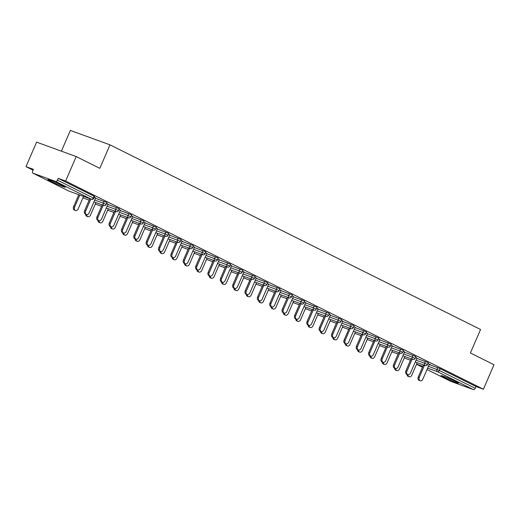<?xml version="1.0" encoding="UTF-8"?>
<svg xmlns="http://www.w3.org/2000/svg" width="520" height="520" viewBox="0 0 520 520"><rect width="100%" height="100%" fill="white"/><g stroke="black" fill="none" stroke-linecap="round" stroke-linejoin="round"><path stroke-width="0.78" d="M50.407 181.188A9.523 0.539 -156.6 0 0 59.833 185.38A9.523 0.539 -156.6 0 0 65.325 187.213A9.523 0.539 -156.6 0 0 62.77 185.686A9.523 0.539 -156.6 0 0 53.345 181.493A9.523 0.539 -156.6 0 0 47.853 179.654A9.523 0.539 -156.6 0 0 50.407 181.188M443.632 377.124A9.523 0.539 -156.6 0 0 453.057 381.316A9.523 0.539 -156.6 0 0 458.549 383.156A9.523 0.539 -156.6 0 0 455.995 381.622A9.523 0.539 -156.6 0 0 446.57 377.429A9.523 0.539 -156.6 0 0 441.077 375.59A9.523 0.539 -156.6 0 0 443.632 377.124M61.393 151.171L70.369 130.429L109.987 144.846L480.558 329.498L470.392 352.982L494 364.741L483.405 389.233L475.995 386.536L440.109 368.654L439.335 370.448L475.222 388.323L475.995 386.536M26 166.641L33.41 169.338L32.637 171.125A1.833 1.261 -63.5 0 0 33.007 173.199A1.833 1.261 -63.5 0 0 33.098 173.238L55.523 181.395A1.833 1.261 -63.5 0 0 57.434 180.154L58.208 178.36L65.618 181.058L76.213 156.572L36.595 142.149L26 166.641L33.053 170.157M475.222 388.323A1.833 1.261 116.5 0 1 473.304 389.571L450.879 381.407A1.833 1.261 116.5 0 1 450.788 381.368A1.833 1.261 116.5 0 1 450.704 381.322M76.213 156.572L99.82 168.331L109.987 144.846M65.618 181.058L483.405 389.233M427.96 363.454L430.372 364.656M429.286 364.254L430.326 364.774M95.517 198.263L106.451 202.404L106.945 202.696L106.171 204.483L103.298 203.164L104.072 201.377M58.208 178.36L94.094 196.242L94.588 196.541L93.808 198.328L93.32 198.036L94.094 196.242M429.175 364.513L440.109 368.654M107.984 204.159L106.659 203.353M120.231 210.574L131.17 214.714L131.657 215.014L130.884 216.801L128.017 215.482L128.791 213.694M132.704 216.469L131.372 215.67M144.944 222.892L155.883 227.032L156.377 227.325L155.597 229.119L152.731 227.799L153.504 226.005M157.417 228.787L156.091 227.988M169.663 235.209L180.596 239.35L181.09 239.642L180.317 241.43L177.444 240.11L178.224 238.322M182.13 241.105L180.804 240.299M194.376 247.52L205.316 251.661L205.803 251.96L205.03 253.747L202.163 252.428L202.936 250.64M206.85 253.416L205.517 252.616M219.089 259.838L230.029 263.978L230.522 264.271L229.743 266.058L226.876 264.745L227.65 262.951M231.562 265.733L230.237 264.933M243.808 272.155L254.742 276.296L255.236 276.588L254.462 278.375L251.596 277.056L252.369 275.269M256.282 278.05L254.95 277.245M268.522 284.466L279.461 288.606L279.949 288.899L279.175 290.693L276.308 289.374L277.082 287.586M280.995 290.361L279.663 289.562M293.241 296.784L304.174 300.924L304.668 301.217L303.894 303.004L301.022 301.685L301.795 299.897M305.708 302.679L304.382 301.88M317.954 309.101L328.887 313.235L329.381 313.534L328.608 315.322L325.741 314.002L326.514 312.214M330.428 314.99L329.095 314.19M342.667 321.412L353.606 325.553L354.094 325.845L353.321 327.639L350.454 326.32L351.228 324.526M355.141 327.308L353.808 326.508M367.387 333.729L378.32 337.87L378.813 338.163L378.04 339.95L375.167 338.631L375.941 336.843M379.853 339.625L378.528 338.825M392.1 346.041L403.032 350.181L403.526 350.48L402.753 352.268L399.887 350.948L400.66 349.161M404.573 351.936L403.24 351.137M416.812 358.358L427.752 362.499L428.24 362.791L427.466 364.585L424.6 363.266L425.373 361.472M416.929 358.098L415.597 357.292M404.456 352.203L415.396 356.343L415.883 356.635L415.11 358.423L412.243 357.103L413.017 355.316M392.216 345.781L390.884 344.981M379.743 339.885L390.676 344.026L391.17 344.318L390.397 346.112L387.53 344.793L388.303 342.999M367.497 333.463L366.171 332.663M355.024 327.574L365.963 331.708L366.457 332.007L365.677 333.794L362.81 332.475L363.584 330.688M342.784 321.152L341.451 320.353M330.311 315.257L341.25 319.397L341.738 319.69L340.964 321.477L338.098 320.158L338.871 318.37M318.065 308.834L316.739 308.035M305.597 302.939L316.531 307.079L317.025 307.372L316.251 309.166L313.378 307.846L314.158 306.053M293.351 296.517L292.026 295.718M280.878 290.628L291.817 294.762L292.312 295.061L291.531 296.849L288.665 295.529L289.439 293.742M268.639 284.206L267.306 283.406M256.165 278.311L267.105 282.451L267.592 282.744L266.819 284.531L263.952 283.212L264.726 281.424M243.919 271.889L242.593 271.089M231.452 265.993L242.385 270.133L242.879 270.433L242.106 272.22L239.233 270.901L240.006 269.113M219.206 259.578L217.874 258.772M206.733 253.682L217.672 257.822L218.16 258.115L217.386 259.903L214.519 258.583L215.293 256.796M194.493 247.26L193.161 246.461M182.019 241.364L192.953 245.505L193.447 245.797L192.673 247.585L189.806 246.272L190.58 244.478M169.774 234.942L168.447 234.143M157.306 229.047L168.239 233.188L168.733 233.487L167.96 235.274L165.087 233.955L165.861 232.167M145.06 222.631L143.728 221.826M132.587 216.736L143.526 220.877L144.014 221.169L143.24 222.957L140.374 221.637L141.148 219.85M120.348 210.314L119.015 209.514M107.874 204.419L118.807 208.559L119.301 208.852L118.528 210.645L115.661 209.326L116.434 207.532M95.628 197.997L94.302 197.197M420.154 380.763L419.12 380.393A2.743 1.982 -70 0 1 418.281 376.922L419.309 377.299A2.743 1.982 110 0 0 420.154 380.763A2.743 1.982 110 0 0 422.871 379.074L429.338 364.137M418.281 376.922L423.456 364.956M419.309 377.299L424.489 365.332M407.992 374.666A2.743 1.982 110 0 0 409.136 376.76L408.109 376.382A2.743 1.982 -70 0 1 406.959 374.303M409.136 376.76A2.743 1.982 110 0 0 411.86 375.063L417.216 362.687M407.797 374.608L406.763 374.231A2.743 1.982 -70 0 1 405.918 370.767L406.952 371.137A2.743 1.982 110 0 0 407.797 374.608A2.743 1.982 110 0 0 410.514 372.918L416.975 357.981M405.918 370.767L411.099 358.8M406.952 371.137L412.132 359.171M395.434 368.453L394.407 368.075A2.743 1.982 -70 0 1 393.562 364.604L394.596 364.981A2.743 1.982 110 0 0 395.434 368.453A2.743 1.982 110 0 0 398.157 366.756L404.619 351.825M393.562 364.604L398.743 352.638M394.596 364.981L399.769 353.015M383.078 362.291L382.05 361.92A2.743 1.982 -70 0 1 381.206 358.449L382.232 358.826A2.743 1.982 110 0 0 383.078 362.291A2.743 1.982 110 0 0 385.801 360.601L392.262 345.67M381.206 358.449L386.386 346.482M382.232 358.826L387.413 346.86M370.721 356.135L369.694 355.758A2.743 1.982 -70 0 1 368.849 352.293L369.876 352.664A2.743 1.982 110 0 0 370.721 356.135A2.743 1.982 110 0 0 373.445 354.445L379.906 339.508M368.849 352.293L374.029 340.327M369.876 352.664L375.057 340.697M358.365 349.979L357.331 349.603A2.743 1.982 -70 0 1 356.493 346.132L357.519 346.509A2.743 1.982 110 0 0 358.365 349.979A2.743 1.982 110 0 0 361.088 348.283L367.549 333.353M356.493 346.132L361.666 334.165M357.519 346.509L362.7 334.542M395.629 368.505A2.743 1.982 110 0 0 396.779 370.598L395.753 370.227A2.743 1.982 -70 0 1 394.602 368.147M396.779 370.598A2.743 1.982 110 0 0 399.503 368.907L404.859 356.525M383.272 362.349A2.743 1.982 110 0 0 384.423 364.442L383.396 364.065A2.743 1.982 -70 0 1 382.246 361.991M384.423 364.442A2.743 1.982 110 0 0 387.147 362.752L392.503 350.37M370.916 356.194A2.743 1.982 110 0 0 372.067 358.287L371.033 357.91A2.743 1.982 -70 0 1 369.889 355.829M372.067 358.287A2.743 1.982 110 0 0 374.79 356.59L380.146 344.214M358.56 350.031A2.743 1.982 110 0 0 359.71 352.125L358.676 351.754A2.743 1.982 -70 0 1 357.526 349.674M359.71 352.125A2.743 1.982 110 0 0 362.427 350.435L367.79 338.052M346.203 343.876A2.743 1.982 110 0 0 347.347 345.969L346.32 345.592A2.743 1.982 -70 0 1 345.169 343.519M347.347 345.969A2.743 1.982 110 0 0 350.071 344.279L355.426 331.897M346.008 343.818L344.975 343.447A2.743 1.982 -70 0 1 344.13 339.976L345.163 340.353A2.743 1.982 110 0 0 346.008 343.818A2.743 1.982 110 0 0 348.725 342.128L355.193 327.197M344.13 339.976L349.31 328.01M345.163 340.353L350.344 328.387M333.847 337.721A2.743 1.982 110 0 0 334.99 339.813L333.964 339.437A2.743 1.982 -70 0 1 332.813 337.356M334.99 339.813A2.743 1.982 110 0 0 337.714 338.117L343.07 325.741M333.651 337.662L332.618 337.285A2.743 1.982 -70 0 1 331.773 333.821L332.807 334.191A2.743 1.982 110 0 0 333.651 337.662A2.743 1.982 110 0 0 336.369 335.972L342.829 321.035M331.773 333.821L336.954 321.854M332.807 334.191L337.981 322.225M321.483 331.558A2.743 1.982 110 0 0 322.634 333.651L321.607 333.281A2.743 1.982 -70 0 1 320.457 331.201M322.634 333.651A2.743 1.982 110 0 0 325.358 331.962L330.714 319.579M321.288 331.507L320.262 331.13A2.743 1.982 -70 0 1 319.417 327.659L320.45 328.036A2.743 1.982 110 0 0 321.288 331.507A2.743 1.982 110 0 0 324.012 329.81L330.473 314.88M319.417 327.659L324.597 315.692M320.45 328.036L325.624 316.069M309.127 325.403A2.743 1.982 110 0 0 310.278 327.496L309.244 327.119A2.743 1.982 -70 0 1 308.1 325.046M310.278 327.496A2.743 1.982 110 0 0 313.001 325.806L318.357 313.423M308.932 325.344L307.905 324.974A2.743 1.982 -70 0 1 307.06 321.503L308.087 321.88A2.743 1.982 110 0 0 308.932 325.344A2.743 1.982 110 0 0 311.656 323.655L318.117 308.724M307.06 321.503L312.24 309.536M308.087 321.88L313.267 309.913M296.771 319.248A2.743 1.982 110 0 0 297.921 321.341L296.887 320.964A2.743 1.982 -70 0 1 295.737 318.883M297.921 321.341A2.743 1.982 110 0 0 300.638 319.644L306 307.268M296.575 319.189L295.542 318.812A2.743 1.982 -70 0 1 294.704 315.347L295.731 315.718A2.743 1.982 110 0 0 296.575 319.189A2.743 1.982 110 0 0 299.299 317.499L305.76 302.562M294.704 315.347L299.877 303.381M295.731 315.718L300.911 303.752M284.414 313.086A2.743 1.982 110 0 0 285.565 315.178L284.531 314.808A2.743 1.982 -70 0 1 283.381 312.728M285.565 315.178A2.743 1.982 110 0 0 288.281 313.489L293.637 301.106M284.219 313.034L283.186 312.656A2.743 1.982 -70 0 1 282.347 309.186L283.374 309.562A2.743 1.982 110 0 0 284.219 313.034A2.743 1.982 110 0 0 286.936 311.337L293.404 296.406M282.347 309.186L287.521 297.219M283.374 309.562L288.555 297.596M272.058 306.93A2.743 1.982 110 0 0 273.202 309.023L272.175 308.646A2.743 1.982 -70 0 1 271.024 306.572M273.202 309.023A2.743 1.982 110 0 0 275.925 307.333L281.281 294.95M271.863 306.872L270.829 306.501A2.743 1.982 -70 0 1 269.984 303.03L271.017 303.407A2.743 1.982 110 0 0 271.863 306.872A2.743 1.982 110 0 0 274.579 305.182L281.041 290.251M269.984 303.03L275.164 291.064M271.017 303.407L276.198 291.44M259.695 300.775A2.743 1.982 110 0 0 260.845 302.868L259.818 302.49A2.743 1.982 -70 0 1 258.668 300.411M260.845 302.868A2.743 1.982 110 0 0 263.569 301.171L268.925 288.795M259.5 300.716L258.472 300.339A2.743 1.982 -70 0 1 257.627 296.875L258.661 297.252A2.743 1.982 110 0 0 259.5 300.716A2.743 1.982 110 0 0 262.223 299.026L268.684 284.089M257.627 296.875L262.808 284.908M258.661 297.252L263.835 285.279M247.338 294.613A2.743 1.982 110 0 0 248.489 296.706L247.462 296.335A2.743 1.982 -70 0 1 246.311 294.255M248.489 296.706A2.743 1.982 110 0 0 251.212 295.016L256.568 282.633M247.143 294.561L246.116 294.183A2.743 1.982 -70 0 1 245.271 290.719L246.305 291.089A2.743 1.982 110 0 0 247.143 294.561A2.743 1.982 110 0 0 249.867 292.864L256.328 277.933M245.271 290.719L250.452 278.746M246.305 291.089L251.478 279.123M234.982 288.457A2.743 1.982 110 0 0 236.132 290.55L235.099 290.173A2.743 1.982 -70 0 1 233.955 288.1M236.132 290.55A2.743 1.982 110 0 0 238.856 288.86L244.212 276.478M234.786 288.399L233.76 288.028A2.743 1.982 -70 0 1 232.915 284.557L233.942 284.934A2.743 1.982 110 0 0 234.786 288.399A2.743 1.982 110 0 0 237.51 286.709L243.971 271.778M232.915 284.557L238.095 272.591M233.942 284.934L239.122 272.968M222.625 282.302A2.743 1.982 110 0 0 223.775 284.394L222.742 284.017A2.743 1.982 -70 0 1 221.592 281.938M223.775 284.394A2.743 1.982 110 0 0 226.493 282.698L231.855 270.322M222.43 282.243L221.397 281.873A2.743 1.982 -70 0 1 220.558 278.401L221.585 278.779A2.743 1.982 110 0 0 222.43 282.243A2.743 1.982 110 0 0 225.154 280.553L231.614 265.616M220.558 278.401L225.732 266.435M221.585 278.779L226.766 266.806M210.269 276.139A2.743 1.982 110 0 0 211.412 278.239L210.386 277.862A2.743 1.982 -70 0 1 209.235 275.782M211.412 278.239A2.743 1.982 110 0 0 214.136 276.543L219.492 264.16M210.073 276.088L209.04 275.711A2.743 1.982 -70 0 1 208.195 272.246L209.228 272.617A2.743 1.982 110 0 0 210.073 276.088A2.743 1.982 110 0 0 212.791 274.391L219.258 259.461M208.195 272.246L213.375 260.273M209.228 272.617L214.409 260.65M197.912 269.984A2.743 1.982 110 0 0 199.056 272.077L198.029 271.707A2.743 1.982 -70 0 1 196.879 269.627M199.056 272.077A2.743 1.982 110 0 0 201.78 270.387L207.136 258.005M197.717 269.932L196.683 269.555A2.743 1.982 -70 0 1 195.839 266.084L196.872 266.461A2.743 1.982 110 0 0 197.717 269.932A2.743 1.982 110 0 0 200.434 268.236L206.895 253.305M195.839 266.084L201.019 254.118M196.872 266.461L202.046 254.494M185.549 263.829A2.743 1.982 110 0 0 186.7 265.922L185.672 265.544A2.743 1.982 -70 0 1 184.522 263.464M186.7 265.922A2.743 1.982 110 0 0 189.423 264.231L194.779 251.849M185.354 263.77L184.327 263.4A2.743 1.982 -70 0 1 183.482 259.928L184.516 260.306A2.743 1.982 110 0 0 185.354 263.77A2.743 1.982 110 0 0 188.078 262.08L194.539 247.143M183.482 259.928L188.662 247.962M184.516 260.306L189.69 248.339M173.192 257.667A2.743 1.982 110 0 0 174.343 259.766L173.31 259.389A2.743 1.982 -70 0 1 172.166 257.309M174.343 259.766A2.743 1.982 110 0 0 177.067 258.07L182.422 245.687M172.998 257.615L171.971 257.238A2.743 1.982 -70 0 1 171.125 253.773L172.153 254.144A2.743 1.982 110 0 0 172.998 257.615A2.743 1.982 110 0 0 175.721 255.925L182.182 240.988M171.125 253.773L176.306 241.806M172.153 254.144L177.333 242.177M160.836 251.511A2.743 1.982 110 0 0 161.987 253.604L160.953 253.233A2.743 1.982 -70 0 1 159.803 251.154M161.987 253.604A2.743 1.982 110 0 0 164.703 251.914L170.066 239.531M160.641 251.459L159.608 251.082A2.743 1.982 -70 0 1 158.769 247.611L159.796 247.988A2.743 1.982 110 0 0 160.641 251.459A2.743 1.982 110 0 0 163.365 249.763L169.826 234.832M158.769 247.611L163.943 235.644M159.796 247.988L164.977 236.022M148.48 245.356A2.743 1.982 110 0 0 149.63 247.448L148.597 247.072A2.743 1.982 -70 0 1 147.446 244.992M149.63 247.448A2.743 1.982 110 0 0 152.347 245.758L157.703 233.376M148.285 245.297L147.251 244.927A2.743 1.982 -70 0 1 146.412 241.456L147.44 241.833A2.743 1.982 110 0 0 148.285 245.297A2.743 1.982 110 0 0 151.001 243.607L157.469 228.67M146.412 241.456L151.587 229.489M147.44 241.833L152.62 229.866M136.123 239.2A2.743 1.982 110 0 0 137.267 241.293L136.24 240.916A2.743 1.982 -70 0 1 135.09 238.836M137.267 241.293A2.743 1.982 110 0 0 139.99 239.597L145.347 227.221M135.928 239.142L134.894 238.764A2.743 1.982 -70 0 1 134.049 235.3L135.083 235.671A2.743 1.982 110 0 0 135.928 239.142A2.743 1.982 110 0 0 138.645 237.452L145.106 222.514M134.049 235.3L139.23 223.333M135.083 235.671L140.263 223.704M123.76 233.038A2.743 1.982 110 0 0 124.91 235.131L123.884 234.761A2.743 1.982 -70 0 1 122.733 232.681M124.91 235.131A2.743 1.982 110 0 0 127.634 233.441L132.99 221.058M123.565 232.986L122.538 232.609A2.743 1.982 -70 0 1 121.693 229.138L122.727 229.515A2.743 1.982 110 0 0 123.565 232.986A2.743 1.982 110 0 0 126.288 231.29L132.75 216.359M121.693 229.138L126.874 217.172M122.727 229.515L127.901 217.549M111.403 226.883A2.743 1.982 110 0 0 112.554 228.975L111.527 228.599A2.743 1.982 -70 0 1 110.377 226.525M112.554 228.975A2.743 1.982 110 0 0 115.278 227.286L120.634 214.903M111.209 226.824L110.181 226.453A2.743 1.982 -70 0 1 109.337 222.983L110.37 223.359A2.743 1.982 110 0 0 111.209 226.824A2.743 1.982 110 0 0 113.932 225.134L120.393 210.197M109.337 222.983L114.517 211.016M110.37 223.359L115.544 211.393M99.047 220.727A2.743 1.982 110 0 0 100.198 222.82L99.164 222.443A2.743 1.982 -70 0 1 98.02 220.363M100.198 222.82A2.743 1.982 110 0 0 102.921 221.124L108.277 208.748M98.852 220.669L97.825 220.292A2.743 1.982 -70 0 1 96.98 216.827L98.007 217.197A2.743 1.982 110 0 0 98.852 220.669A2.743 1.982 110 0 0 101.576 218.978L108.037 204.042M96.98 216.827L102.16 204.861M98.007 217.197L103.188 205.231M86.691 214.565A2.743 1.982 110 0 0 87.841 216.658L86.808 216.287A2.743 1.982 -70 0 1 85.657 214.208M87.841 216.658A2.743 1.982 110 0 0 90.558 214.968L95.921 202.586M86.495 214.513L85.462 214.136A2.743 1.982 -70 0 1 84.624 210.665L85.651 211.042A2.743 1.982 110 0 0 86.495 214.513A2.743 1.982 110 0 0 89.219 212.817L95.68 197.886M84.624 210.665L89.798 198.698M85.651 211.042L90.831 199.076M75.478 210.503L74.451 210.125A2.743 1.982 -70 0 1 73.606 206.661L74.639 207.031A2.743 1.982 110 0 0 75.478 210.503A2.743 1.982 110 0 0 78.202 208.812L83.558 196.43M79.814 195.065L74.639 207.031M78.787 194.694L73.606 206.661M473.304 389.571L437.418 371.69L427.615 368.121M422.838 366.385L416.598 364.111M416.52 364.293L422.461 367.25L416.52 364.293M450.788 381.368L427.005 369.519L450.879 381.407M428.396 366.308L439.335 370.448A1.833 1.261 116.5 0 1 437.418 371.69A1.833 1.326 -70 0 1 436.956 369.421L437.729 367.634M33.098 173.238L68.984 191.119L91.403 199.277L55.523 181.395M57.434 180.154L93.32 198.036A1.833 1.261 -63.5 0 1 91.403 199.277A1.833 1.326 110 0 0 91.507 199.322A1.833 1.833 0 0 0 93.808 198.328M68.802 191.029A1.833 1.261 -63.5 0 0 68.894 191.081A1.833 1.261 -63.5 0 0 68.984 191.119A1.833 1.326 110 0 0 69.082 191.159A1.833 1.326 110 0 0 69.186 191.191M416.039 360.146L424.6 363.266A1.833 1.326 -70 0 0 425.061 365.534A1.833 1.326 110 0 0 425.165 365.573A1.833 1.833 0 0 0 427.466 364.585M403.683 353.99L412.243 357.103A1.833 1.326 -70 0 0 412.704 359.372A1.833 1.326 110 0 0 412.802 359.418A1.833 1.833 0 0 0 415.11 358.423M391.326 347.834L399.887 350.948A1.833 1.326 -70 0 0 400.348 353.216A1.833 1.326 110 0 0 400.446 353.262A1.833 1.833 0 0 0 402.753 352.268M378.969 341.673L387.53 344.793A1.833 1.326 -70 0 0 387.991 347.061A1.833 1.326 110 0 0 388.089 347.1A1.833 1.833 0 0 0 390.397 346.112M366.613 335.517L375.167 338.631A1.833 1.326 -70 0 0 375.629 340.906A1.833 1.326 110 0 0 375.732 340.945A1.833 1.833 0 0 0 378.04 339.95M354.25 329.361L362.81 332.475A1.833 1.326 -70 0 0 363.272 334.744A1.833 1.326 110 0 0 363.376 334.789A1.833 1.833 0 0 0 365.677 333.794M341.894 323.2L350.454 326.32A1.833 1.326 -70 0 0 350.916 328.588A1.833 1.326 110 0 0 351.013 328.627A1.833 1.833 0 0 0 353.321 327.639M329.537 317.044L338.098 320.158A1.833 1.326 -70 0 0 338.559 322.433A1.833 1.326 110 0 0 338.656 322.471A1.833 1.833 0 0 0 340.964 321.477M317.181 310.889L325.741 314.002A1.833 1.326 -70 0 0 326.203 316.271A1.833 1.326 110 0 0 326.3 316.316A1.833 1.833 0 0 0 328.608 315.322M304.824 304.733L313.378 307.846A1.833 1.326 -70 0 0 313.846 310.115A1.833 1.326 110 0 0 313.944 310.161A1.833 1.833 0 0 0 316.251 309.166M292.461 298.571L301.022 301.685A1.833 1.326 -70 0 0 301.483 303.959A1.833 1.326 110 0 0 301.587 303.999A1.833 1.833 0 0 0 303.894 303.004M280.105 292.416L288.665 295.529A1.833 1.326 -70 0 0 289.127 297.798A1.833 1.326 110 0 0 289.231 297.843A1.833 1.833 0 0 0 291.531 296.849M267.748 286.26L276.308 289.374A1.833 1.326 -70 0 0 276.77 291.642A1.833 1.326 110 0 0 276.868 291.688A1.833 1.833 0 0 0 279.175 290.693M255.392 280.098L263.952 283.212A1.833 1.326 -70 0 0 264.413 285.486A1.833 1.326 110 0 0 264.511 285.526A1.833 1.833 0 0 0 266.819 284.531M243.035 273.942L251.596 277.056A1.833 1.326 -70 0 0 252.057 279.325A1.833 1.326 110 0 0 252.155 279.37A1.833 1.833 0 0 0 254.462 278.375M230.678 267.787L239.233 270.901A1.833 1.326 -70 0 0 239.701 273.169A1.833 1.326 110 0 0 239.798 273.214A1.833 1.833 0 0 0 242.106 272.22M218.316 261.625L226.876 264.745A1.833 1.326 -70 0 0 227.338 267.014A1.833 1.326 110 0 0 227.442 267.053A1.833 1.833 0 0 0 229.743 266.058M205.959 255.469L214.519 258.583A1.833 1.326 -70 0 0 214.981 260.851A1.833 1.326 110 0 0 215.078 260.897A1.833 1.833 0 0 0 217.386 259.903M193.603 249.314L202.163 252.428A1.833 1.326 -70 0 0 202.625 254.696A1.833 1.326 110 0 0 202.722 254.742A1.833 1.833 0 0 0 205.03 253.747M181.246 243.152L189.806 246.272A1.833 1.326 -70 0 0 190.268 248.541A1.833 1.326 110 0 0 190.365 248.58A1.833 1.833 0 0 0 192.673 247.585M168.889 236.997L177.444 240.11A1.833 1.326 -70 0 0 177.911 242.379A1.833 1.326 110 0 0 178.009 242.424A1.833 1.833 0 0 0 180.317 241.43M156.526 230.841L165.087 233.955A1.833 1.326 -70 0 0 165.548 236.223A1.833 1.326 110 0 0 165.653 236.269A1.833 1.833 0 0 0 167.96 235.274M144.17 224.679L152.731 227.799A1.833 1.326 -70 0 0 153.192 230.067A1.833 1.326 110 0 0 153.296 230.107A1.833 1.833 0 0 0 155.597 229.119M131.814 218.524L140.374 221.637A1.833 1.326 -70 0 0 140.835 223.906A1.833 1.326 110 0 0 140.933 223.951A1.833 1.833 0 0 0 143.24 222.957M119.457 212.368L128.017 215.482A1.833 1.326 -70 0 0 128.479 217.75A1.833 1.326 110 0 0 128.577 217.796A1.833 1.833 0 0 0 130.884 216.801M107.101 206.206L115.661 209.326A1.833 1.326 -70 0 0 116.123 211.594A1.833 1.326 110 0 0 116.22 211.633A1.833 1.833 0 0 0 118.528 210.645M94.744 200.05L103.298 203.164A1.833 1.326 -70 0 0 103.766 205.433A1.833 1.326 110 0 0 103.864 205.478A1.833 1.833 0 0 0 106.171 204.483M91.507 199.322L69.082 191.159A1.833 1.833 0 0 1 68.894 191.081L33.007 173.199M404.241 357.962L410.481 360.23M415.253 361.972L425.165 365.573M391.879 351.806L398.119 354.075M402.896 355.81L412.802 359.418M379.522 345.644L385.762 347.919M390.54 349.654L400.446 353.262M367.166 339.488L373.406 341.757M378.176 343.499L388.089 347.1M354.809 333.333L361.049 335.601M365.82 337.337L375.732 340.945M342.453 327.171L348.693 329.446M353.464 331.182L363.376 334.789M330.096 321.016L336.336 323.284M341.107 325.026L351.013 328.627M317.733 314.86L323.973 317.128M328.75 318.864L338.656 322.471M305.377 308.698L311.617 310.973M316.394 312.709L326.3 316.316M293.02 302.543L299.26 304.811M304.031 306.553L313.944 310.161M280.663 296.387L286.904 298.656M291.675 300.391L301.587 303.999M268.307 290.225L274.547 292.5M279.318 294.236L289.231 297.843M255.944 284.07L262.184 286.338M266.962 288.08L276.868 291.688M243.588 277.914L249.828 280.183M254.605 281.918L264.511 285.526M231.231 271.752L237.471 274.027M242.249 275.762L252.155 279.37M218.875 265.596L225.114 267.865M229.886 269.607L239.798 273.214M206.518 259.441L212.758 261.709M217.529 263.445L227.442 267.053M194.161 253.279L200.401 255.554M205.172 257.289L215.078 260.897M181.799 247.124L188.039 249.392M192.816 251.134L202.722 254.742M169.442 240.968L175.682 243.237M180.459 244.972L190.365 248.58M157.085 234.806L163.326 237.081M168.097 238.817L178.009 242.424M144.729 228.65L150.969 230.925M155.74 232.661L165.653 236.269M132.373 222.495L138.613 224.764M143.383 226.506L153.296 230.107M120.01 216.339L126.249 218.608M131.027 220.344L140.933 223.951M107.653 210.178L113.893 212.453M118.671 214.188L128.577 217.796M95.297 204.022L101.537 206.291M106.314 208.033L116.22 211.633M82.94 197.867L89.18 200.135M93.951 201.87L103.864 205.478"/></g></svg>
